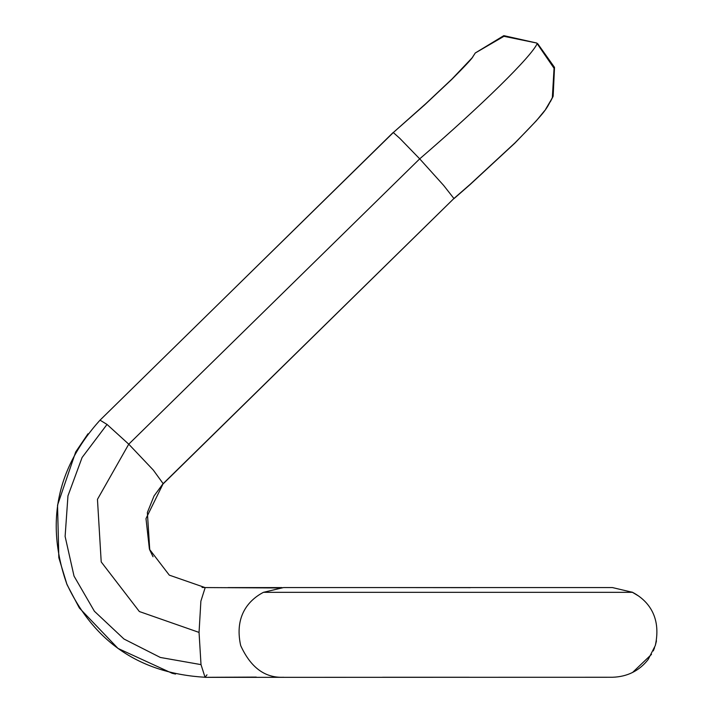 <?xml version="1.0" encoding="UTF-8"?>
<svg xmlns="http://www.w3.org/2000/svg" width="713" height="713" viewBox="0 0 713 713"><rect width="100%" height="100%" fill="white"/><g stroke="black" fill="none" stroke-linecap="round" stroke-linejoin="round"><path stroke-width="1.07" d="M280.744 587.655L232.313 587.655M205.192 587.565L200.879 601.157L199.052 632.413L201.013 664.623L205.068 677.35L206.975 674.81M162.885 483.922L154.026 495.981L147.368 512.504L149.757 549.964L153.037 556.746M205.077 587.574L169.302 575.141L149.418 549.188L145.987 518.592L163.152 483.655L153.322 470.099L128.75 444.181L107.021 424.44L100.034 420.162L393.3 132.556L424.734 104.82L451.685 79.491C464.52 66.621 471.56 59.108 472.808 56.942M453.798 198.624L163.179 483.833M393.246 132.6L425.964 103.519L452.051 78.974L472.104 57.86M537.754 43.751L554.518 67.378L553.145 96.264L550.391 101.709M472.068 57.913L475.277 52.976L503.815 35.65L536.72 43.021L554.054 68.288L552.343 97.592C546.051 109.419 547.923 109.508 514.973 142.876L469.983 184.498L453.914 198.508M393.3 132.556L399.797 138.349L419.699 158.847L443.638 185.416L453.914 198.499L163.152 483.655M472.389 57.512L475.25 53.012L503.939 36.31L536.764 43.047M470.428 587.655L388.291 587.565M283.551 677.261C264.969 678.099 250.682 667.528 240.673 645.541C234.069 615.569 249.274 599.731 263.445 592.325L632.529 592.325C646.7 599.731 661.905 615.569 655.3 645.541L648.179 659.48C639.24 670.871 627.315 676.797 612.422 677.261L205.103 677.35M107.021 424.44L82.093 457.505L67.958 495.865L65.115 536.426L74.027 576.104L94.401 611.255L123.982 639.017L160.336 657.457L201.013 664.623M537.254 43.395C532.121 55.935 481.418 105.765 419.699 158.847L128.75 444.181L97.458 499.35L101.21 561.924L139.365 611.54L199.052 632.413M469.199 677.261L382.444 677.261M256.27 677.092L207.822 677.305M282.045 587.592L228.089 587.583M277.642 587.958L205.014 587.565M632.529 592.325L612.422 587.565L283.551 587.565L263.445 592.325M632.529 672.502L651.513 654.382M653.277 650.916L654.561 647.752M655.265 645.666L656.468 640.862M638.714 596.086L631.95 592.04M87.993 433.78L75.694 451.971L57.539 505.16L58.822 557.673L67.031 584.651L79.375 608.02L118.019 648.438L172.234 673.322L175.55 674.061M202.02 587.45L205.041 587.53M205.068 677.27C140.14 673.428 94.036 642.279 66.737 583.813C45.436 523.003 56.532 468.45 100.016 420.153M227.474 295.182L393.237 132.422M453.976 198.642L469.805 184.836L514.884 143.117L536.372 120.747L544.661 110.631M545.516 109.463L552.798 97.084"/></g></svg>
